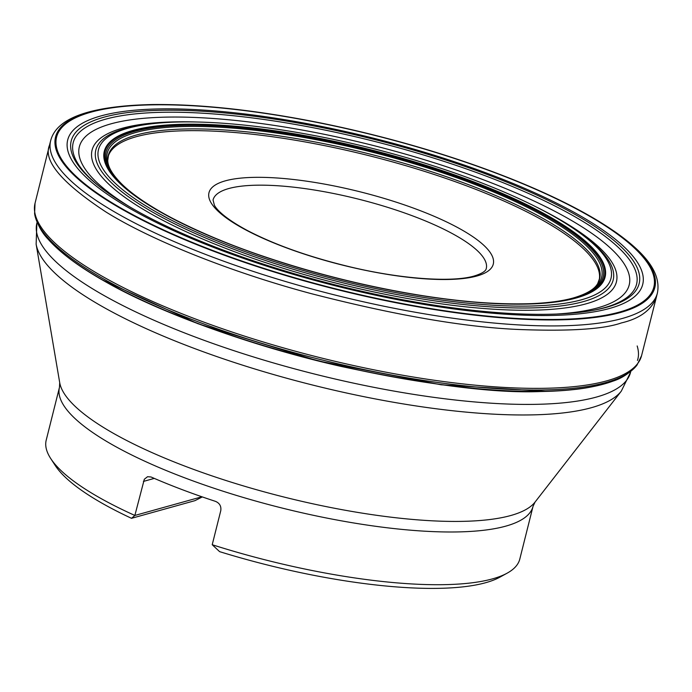 <?xml version="1.0" encoding="UTF-8"?>
<svg xmlns="http://www.w3.org/2000/svg" width="692" height="692" viewBox="0 0 692 692"><rect width="100%" height="100%" fill="white"/><g stroke="black" fill="none" stroke-linecap="round" stroke-linejoin="round"><path stroke-width="1.04" d="M581.479 299.792A264.214 67.937 14.1 0 0 576.938 230.877A264.214 67.937 14.1 0 0 150.951 123.877A264.214 67.937 14.1 0 0 215.878 240.375A264.214 67.937 14.1 0 0 581.479 299.792M591.963 310.552A290.424 74.675 14.1 0 0 604.107 307.758A290.424 74.675 14.1 0 0 361.086 138.097A290.424 74.675 14.1 0 0 100.063 186.996M606.452 307.326A292.803 75.29 -165.9 0 1 599.765 309.004A292.803 75.29 -165.9 0 1 336.84 285.286A292.803 75.29 -165.9 0 1 93.913 181.935A292.803 75.29 -165.9 0 1 366.717 137.561A292.803 75.29 -165.9 0 1 606.452 307.326M63.456 253.73C74.347 262.813 88.853 272.432 106.975 282.587C162.3 314.012 256.351 347.358 341.338 366.475C428.876 385.107 495.308 393.463 540.616 391.534C562.717 391.032 580.069 389.406 592.681 386.664M637.453 360.428C638.915 356.216 638.82 351.398 637.176 345.965M50.68 458.476A244.146 62.782 14.1 0 0 134.862 515.453L144.308 479.271L147.56 476.702L151.038 476.987A244.146 62.782 14.1 0 0 215.506 501.371C219.641 503.145 221.397 506.25 220.765 510.687L212.219 544.725A244.146 62.782 14.1 0 0 492.522 578.867A244.146 62.782 14.1 0 0 507.193 573.14A244.146 62.782 14.1 0 0 519.796 559.084L533.039 506.354A244.146 62.782 -165.9 0 1 505.766 526.145A244.146 62.782 -165.9 0 1 231.465 493.88A244.146 62.782 -165.9 0 1 59.46 387.399L46.217 440.129A244.146 62.782 14.1 0 0 50.68 458.476L55.17 465.396A237.884 61.164 14.1 0 0 131.515 518.317L194.954 500.653L202.332 496.934M131.515 518.317L134.862 515.453L201.908 496.787M212.219 544.725L219.615 551.645A237.884 61.164 14.1 0 0 499.97 577.119L507.193 573.14M594.281 288.971A253.177 65.1 14.1 0 0 596.738 285.865M599.384 278.971L599.384 278.971A253.177 65.1 14.1 0 0 369.372 155.778A253.177 65.1 14.1 0 0 108.445 155.657L107.744 160.406A253.333 65.143 14.1 0 1 369.805 154.039A253.333 65.143 14.1 0 1 597.758 283.486A253.333 65.143 14.1 0 0 597.758 283.486L599.384 278.971M573.158 298.001A254.881 65.541 14.1 0 0 573.893 297.794A254.881 65.541 14.1 0 0 573.928 297.785A254.881 65.541 14.1 0 0 370.393 151.695A254.881 65.541 14.1 0 0 121.991 184.271A254.881 65.541 14.1 0 0 122.017 184.288C112.562 174.842 107.814 166.884 107.744 160.406M504.295 303.952A254.881 65.541 14.1 0 0 535.34 303.58M574.472 297.785A256.213 65.878 14.1 0 0 501.683 194.262A256.213 65.878 14.1 0 0 176.728 125.607A256.213 65.878 14.1 0 0 156.703 209.52A256.213 65.878 14.1 0 0 156.712 209.529C179.081 222.997 219.97 241.716 261.022 255.504C310.907 272.527 361.942 285.45 414.145 294.282C457.758 301.66 496.839 304.783 531.387 303.641A256.213 65.878 14.1 0 0 531.404 303.641A256.213 65.878 14.1 0 0 574.472 297.785M575.64 297.828A257.476 66.207 14.1 0 0 345.931 144.118A257.476 66.207 14.1 0 0 142.483 200.775A257.476 66.207 14.1 0 0 575.64 297.828M576.254 297.993A258.168 66.38 14.1 0 0 345.922 143.867A258.168 66.38 14.1 0 0 141.929 200.671A258.168 66.38 14.1 0 0 576.254 297.993M163.364 122.7A266.723 68.586 14.1 0 0 204.893 237.702A266.723 68.586 14.1 0 0 583.382 301.617A266.723 68.586 14.1 0 0 566.558 223.974M198.146 122.034A270.33 69.511 14.1 0 0 182.662 230.107A270.33 69.511 14.1 0 0 586.219 303.788A270.33 69.511 14.1 0 0 536.222 206.951M556.282 314.056A283.478 72.894 14.1 0 0 597.551 307.897A283.478 72.894 14.1 0 0 519.493 194.443A283.478 72.894 14.1 0 0 161.841 117.242A283.478 72.894 14.1 0 0 129.845 206.943M609.609 308.442A296.461 76.232 14.1 0 0 345.118 131.454A296.461 76.232 14.1 0 0 110.867 196.684A296.461 76.232 14.1 0 0 609.609 308.442M619.452 312.092A307.905 79.173 14.1 0 0 344.746 128.271A307.905 79.173 14.1 0 0 101.447 196.026A307.905 79.173 14.1 0 0 619.452 312.092M620.317 312.542A308.952 79.442 14.1 0 0 344.685 128.098A308.952 79.442 14.1 0 0 100.565 196.078A308.952 79.442 14.1 0 0 620.317 312.542M622.445 318.432A312.784 80.428 14.1 0 0 657.4 293.027L657.4 293.027C661.63 271.584 642.695 251.551 616.52 232.875C590.881 214.823 556.55 197.116 513.525 179.756C460.863 158.702 403.739 141.289 342.133 127.518C269.863 111.689 206.623 104.025 152.413 104.535C88.983 105.971 56.398 118.375 50.672 140.623L50.672 140.623A312.784 80.428 14.1 0 0 270.909 277.068A312.784 80.428 14.1 0 0 622.445 318.432M657.4 293.027L656.276 297.551C651.31 310.189 639.659 318.657 621.321 322.948C603.294 329.262 568.936 331.442 518.273 329.47C464.029 327.143 394.933 315.171 310.976 293.572C230.35 271.982 150.925 240.115 105.712 211.83C61.614 182.757 42.878 160.527 49.521 145.147L50.672 140.623M106.983 282.587C80.298 267.726 60.749 253.341 48.345 239.432A310.795 79.917 14.1 0 1 48.319 239.397C41.658 232.598 37.083 224.035 34.6 213.716A312.326 80.307 14.1 0 0 34.6 213.716L35.032 203.284A312.697 80.402 14.1 0 0 255.564 339.616A312.697 80.402 14.1 0 0 606.676 380.868A312.697 80.402 14.1 0 0 641.579 355.636L656.276 297.551M34.6 213.716A312.326 80.307 14.1 0 0 270.598 345.983A312.326 80.307 14.1 0 0 605.915 382.529A312.326 80.307 14.1 0 0 637.029 365.03L641.579 355.636M48.345 239.432A310.795 79.917 14.1 0 0 308.13 358.084A310.795 79.917 14.1 0 0 604.107 383.982A310.795 79.917 14.1 0 0 612.757 381.205A310.795 79.917 14.1 0 0 612.801 381.188C621.883 378.342 629.954 372.953 637.029 365.03M510.757 515.523A246.62 63.413 14.1 0 0 535.054 502.072L621.295 391.144A303.598 78.066 -165.9 0 1 591.383 407.7A303.598 78.066 -165.9 0 1 266.403 372.46A303.598 78.066 -165.9 0 1 36.131 244.164L59.711 382.676A246.62 63.413 14.1 0 0 246.767 486.9A246.62 63.413 14.1 0 0 510.757 515.523M37.074 222.348L36.875 223.153A306.072 78.698 14.1 0 0 314.549 374.043A306.072 78.698 14.1 0 0 630.568 372.27L630.767 371.474M225.341 180.837A146.566 37.688 -165.9 0 1 417.994 209.797A146.566 37.688 -165.9 0 1 476.9 276.004A146.566 37.688 -165.9 0 1 284.256 247.035A146.566 37.688 -165.9 0 1 225.341 180.837M154.281 478.397L143.408 481.424M486.268 268.574A140.857 36.218 14.1 0 0 358.482 199.14A140.857 36.218 14.1 0 0 213.049 199.953L214.373 205.169C216.302 209.096 224.156 218.084 247.771 230.713C274.733 244.7 307.897 256.516 347.237 266.178C399.466 279.023 451.85 282.682 474.228 275.996C481.779 273.66 485.793 271.195 486.268 268.574M573.928 297.785C586.686 293.927 594.636 289.17 597.758 283.495M156.703 209.52C141.748 200.663 130.183 192.246 122.017 184.288M531.404 303.641C548.393 302.914 562.328 301.029 573.201 297.993L573.893 297.794M35.032 203.284L49.521 145.147M540.686 391.534C571.229 391.041 595.25 387.598 612.757 381.205M101.672 279.585L197.921 323.7L317.862 360.861L441.115 384.787L546.784 391.395M59.46 387.399L59.711 382.676M533.039 506.354L535.054 502.072M621.295 391.144L630.568 372.27M36.875 223.153L36.131 244.164"/></g></svg>
